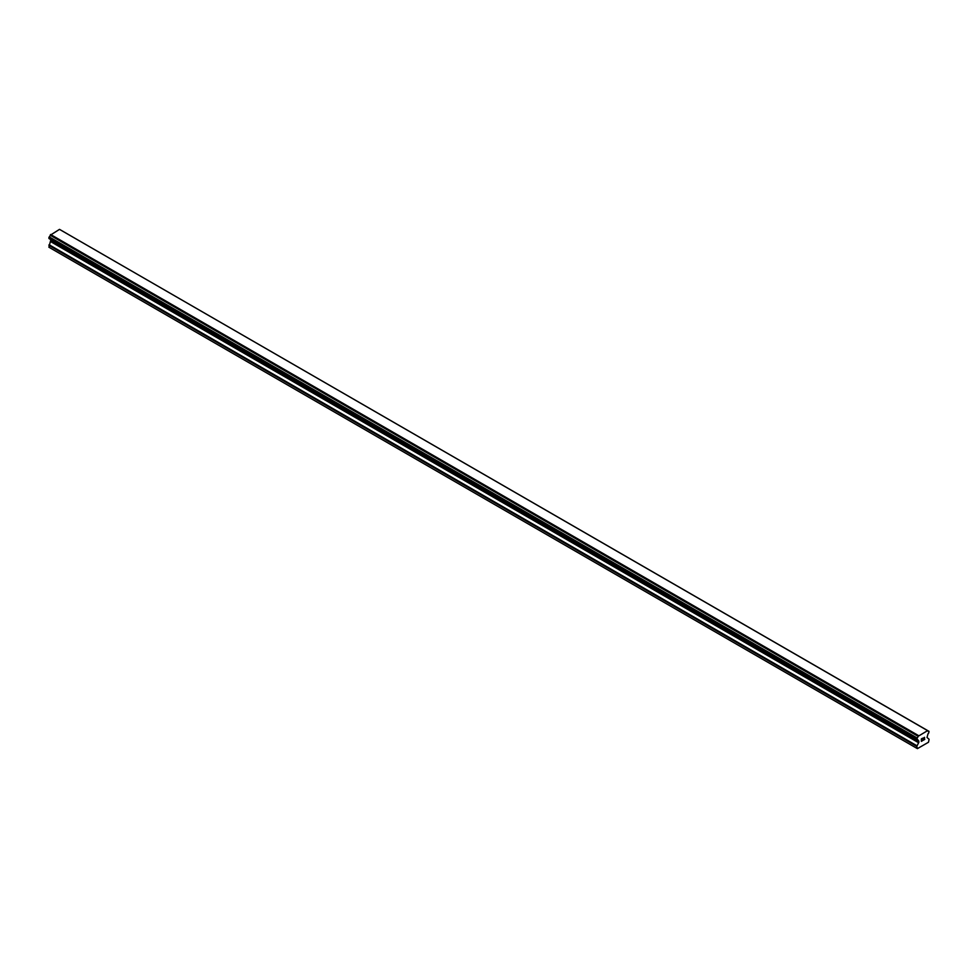 <?xml version="1.0" encoding="UTF-8"?>
<svg xmlns="http://www.w3.org/2000/svg" width="978" height="978" viewBox="0 0 978 978"><rect width="100%" height="100%" fill="white"/><g stroke="black" fill="none" stroke-linecap="round" stroke-linejoin="round"><path stroke-width="1.47" d="M921.508 739.001L921.508 739.979L922.584 738.378L921.508 739.001M921.508 740.138L921.508 741.116L921.496 740.138M921.508 741.116L922.584 740.493L921.496 741.116M921.362 741.361L922.584 740.652L921.362 741.361L921.362 738.916L922.584 738.207M923.428 738.341L924.552 737.314M924.565 738.023L924.259 738.659L924.552 738.023M924.259 738.659L923.611 739.906L924.259 738.647M923.611 739.906L924.76 739.234L923.599 739.894M923.305 740.236L924.76 739.392L923.305 740.236L924.516 737.803L923.672 737.852L924.516 737.583M918.11 740.248L917.144 739.686A1.736 1.002 -60 0 1 917.78 739.71A1.736 1.002 -60 0 1 918.11 740.248L918.88 742.18L916.789 746.397L917.401 748.635L928.489 742.241L929.1 739.282L927.01 737.485L927.78 734.674A1.736 1.002 -60 0 1 928.745 732.987L929.014 731.361L927.731 730.627L928.745 731.299A1.736 1.002 -60 0 1 928.11 731.275A1.736 1.002 -60 0 1 927.78 730.737L59.841 229.549M917.144 739.686L917.144 737.999A1.736 1.002 -60 0 0 918.11 736.312L927.694 730.59M50.868 239.647L48.9 247.214L916.789 748.28M50.269 239.292L918.159 740.358M49.096 238.608L916.985 739.686L49.096 238.608M927.401 730.432L59.511 229.365L50.22 235.246A1.736 1.002 -60 0 1 49.255 236.921L48.986 238.546L916.875 739.625M918.489 735.566L50.599 234.5M918.244 736.006L50.355 234.928M918.11 736.312L50.22 235.246M928.745 731.299L927.78 730.737M917.144 737.999L49.255 236.921M916.985 738.182L49.096 237.116M916.875 738.366L48.986 237.299M916.789 738.671L48.9 237.605M916.789 739.417L48.9 238.351M918.88 741.067L50.99 240.001M918.88 742.18L50.99 241.114M918.697 742.791L50.807 241.713M916.973 745.786L49.083 244.72M916.789 746.397L48.9 245.319M918.195 740.395L50.306 239.329"/></g></svg>
